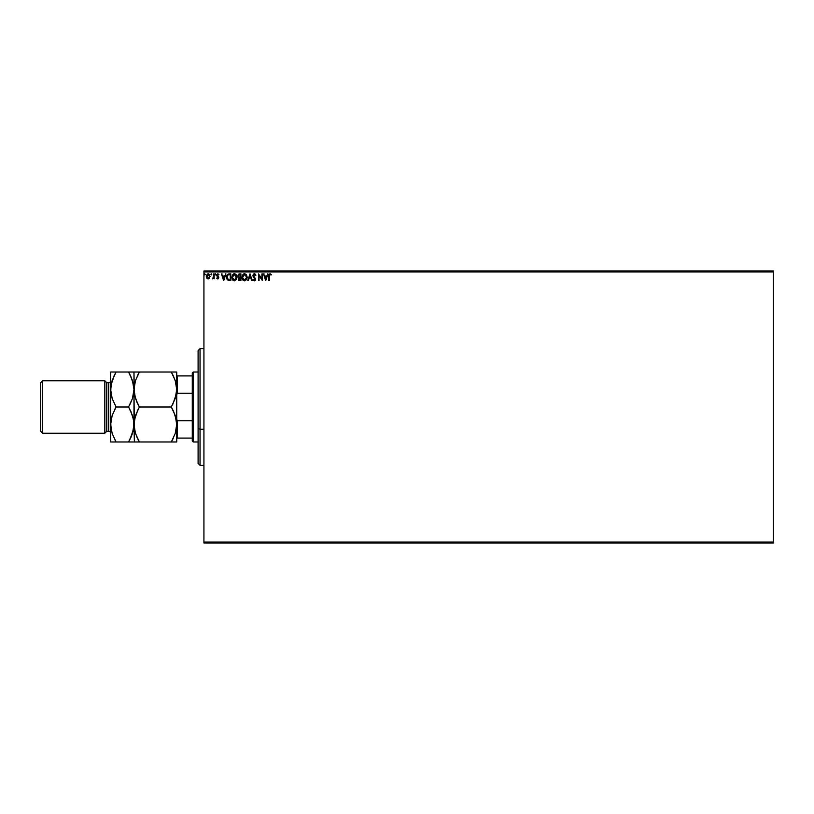 <?xml version="1.0" encoding="UTF-8"?>
<svg xmlns="http://www.w3.org/2000/svg" width="814" height="814" viewBox="0 0 814 814"><rect width="100%" height="100%" fill="white"/><g stroke="black" fill="none" stroke-linecap="round" stroke-linejoin="round"><path stroke-width="1.22" d="M253.785 279.853L253.022 279.711L253.53 280.484L254.65 280.82L255.555 279.273L253.541 275.101L254.406 274.41L255.901 275.203L254.914 273.85L253.51 274.084L253.022 276.18L255.016 279.456L254.344 280.169L253.429 279.294L253.022 279.711L254.334 280.861L255.555 279.273L253.459 275.559L254.406 274.41L255.901 275.203L254.375 273.718L252.94 275.559L255.026 279.304L254.344 280.169L253.429 279.294L254.344 280.169L255.026 279.304L254.06 277.747L254.945 278.836M203.927 271.947L773.3 271.947L773.3 542.053L203.927 542.053L203.927 271.947L203.927 543.03L773.3 543.03L203.927 543.03L203.927 542.053L773.3 542.053L773.3 271.947L203.927 271.947L203.927 270.97L203.927 271.947M209.737 277.92L209.656 274.674L208.638 273.86L207.356 274.033L206.308 275.915L206.675 277.93L207.987 278.937L209.615 278.123L207.814 278.897M212.556 278.246L212.485 278.897L213.614 278.123L214.133 278.856L214.133 273.891L213.614 273.891L213.492 277.432L212.301 278.775L213.614 278.123L214.133 278.856L214.133 273.891L214.133 278.856L213.614 278.123L212.301 278.775L213.614 278.123M217.185 277.991L218.233 277.666L216.748 275.234L217.857 273.799L218.925 274.471L217.277 275.213L218.752 277.645L217.755 278.948L216.748 278.235L217.989 278.917L218.742 277.442L217.307 274.928L218.925 274.471L217.857 273.799L216.9 274.501L216.839 275.824L218.233 277.666L216.748 278.235L217.755 278.948L216.951 278.49M228.612 273.931L226.811 275.722L226.923 279.049L228.327 280.525L230.789 280.688L230.789 273.891L229.212 273.891C227.391 274.135 226.526 275.244 226.607 277.208L228.144 280.443L230.789 280.688L230.789 273.891L230.789 280.688L229.345 280.677M239.54 273.891L240.903 273.891L238.624 274.196L237.953 276.088L239.011 277.554L238.38 278.795L238.756 280.24L240.903 280.688L240.903 273.891L240.903 280.688L240.903 273.891L239.54 273.891L237.942 275.824L239.011 277.554L238.37 279.009L239.937 280.688L240.903 280.688L239.937 280.688M248.362 280.688L247.792 280.688L249.969 273.891L247.792 280.688L248.362 280.688L250.02 275.529L251.668 280.688L252.238 280.688L250.061 273.891L252.238 280.688L250.061 273.891L247.792 280.688L248.362 280.688L250.02 275.529L251.668 280.688L252.238 280.688L251.668 280.688M261.915 273.891L261.915 278.948L258.516 273.891L258.516 280.688L259.035 280.688L259.035 275.62L262.444 280.688L262.444 273.891L261.915 273.891L262.444 273.891L261.915 273.891L261.915 278.948L258.516 273.891L258.516 280.688L259.035 280.688L259.035 275.62L262.444 280.688L262.444 273.891L262.332 280.688M269.953 273.718L271.337 274.501L270.055 273.718L268.935 274.593L268.803 280.688L269.332 280.688L269.383 275.112L271.337 274.501L270.055 273.718L268.803 276.099L268.803 280.688L269.332 280.688L269.332 276.17L270.055 274.41L271.072 275.02L271.337 274.501L271.072 275.02L269.922 274.43L269.332 276.17M267.368 273.891L267.938 273.891L265.751 280.688L267.938 273.891L266.666 276.068L264.754 276.068L263.492 273.891L265.669 280.688L267.938 273.891L266.666 276.068L264.754 276.068L263.492 273.891L265.669 280.688L263.492 273.891L264.062 273.891M247.181 277.259L246.55 274.939L244.556 273.718L242.572 274.959L241.962 277.605L242.959 280.128L244.749 280.861L246.571 279.599L247.181 277.259L244.556 273.718L241.951 277.289L244.597 280.861L247.171 276.953M237.067 277.259L236.436 274.939L234.137 273.738L232.458 274.959L231.868 277.91L233.872 280.779L236.457 279.599L237.067 277.259L234.442 273.718L231.837 277.289L234.483 280.861L237.067 277.259M225.336 273.891L225.905 273.891L223.728 280.688L225.905 273.891L224.633 276.068L222.731 276.068L221.459 273.891L223.636 280.688L225.905 273.891L224.633 276.068L222.731 276.068L221.459 273.891L223.636 280.688L221.459 273.891L222.029 273.891M215.791 274.369L215.354 273.799L214.916 274.369L215.354 274.939L215.791 274.369L215.354 274.939L215.791 274.369L215.354 274.939L214.916 274.369L215.354 274.939L214.916 274.369L215.354 273.799L214.916 274.369L215.354 273.799L215.354 274.939L214.916 274.369L215.354 273.799L215.791 274.369M211.437 274.918L211.671 273.992L210.928 274.176L211.528 274.878L211.782 274.369L211.345 274.939L211.782 274.369L211.345 274.939L210.907 274.369L211.345 274.939L211.345 273.799L211.345 274.939L211.345 273.799L211.345 274.939L210.907 274.369M205.24 274.369L204.477 273.992L204.619 274.878L205.24 274.369L204.802 274.939L205.24 274.369L204.802 274.939L204.365 274.369L204.802 274.939L204.802 273.799L204.904 274.918M773.3 270.97L203.927 270.97L773.3 270.97L773.3 271.947L773.3 270.97M269.332 280.688L268.803 280.688M270.747 274.745L270.055 274.41M271.072 275.02L270.401 274.511M268.834 275.183L268.803 276.099M265.71 279.049L264.977 276.77L266.443 276.77L265.71 279.049L264.977 276.77L266.443 276.77L265.71 279.049M259.035 280.688L258.516 280.688L258.638 273.891M255.789 274.939L255.474 275.549L255.087 274.827M255.474 275.549L254.202 274.44M254.935 274.644L253.459 275.559L253.815 276.526M254.406 274.41L253.459 275.559L255.535 279.009M253.48 275.325L254.253 277.065M253.459 275.559L253.632 276.231M255.535 279.558L255.26 280.331M253.022 279.711L254.334 280.861L253.134 279.914M253.429 279.294L254.344 280.169L253.429 279.294L254.344 280.169L255.026 279.304L254.68 278.378M254.344 280.169L255.026 279.304L254.497 280.148M253.917 277.594L253.358 276.892M253.276 276.76L254.07 277.747M253.164 274.562L253.592 274.013M247.171 277.564L247.1 278.164M246.876 278.978L246.571 279.609M242.094 278.51L242.287 279.1M243.732 273.891L244.709 273.718M245.716 274.064L246.55 274.928L245.716 274.053M244.861 280.138L242.48 277.543L244.576 274.41L246.662 277.259L244.699 280.158M242.837 278.927L242.592 278.266M244.332 280.148L243.773 279.945M242.501 276.801L243.478 274.827M243.111 275.203L242.786 275.743M245.492 274.694L246.164 275.397M239.703 280.677L239.001 280.464M238.38 278.795L239.011 277.554M238.034 275.122L238.451 274.359M239.102 276.964L238.461 275.824L239.285 277.035L238.461 275.824L239.784 274.583L238.461 275.824L239.285 277.035L238.492 276.119M238.919 278.724L240.384 279.996L240.384 277.808L238.899 278.988L239.835 279.996L238.899 278.988L240.384 277.808L240.384 279.996L238.95 279.385L239.703 277.839M238.899 278.856L239.54 279.965M240.384 277.116L240.384 274.583L240.384 277.116M238.492 275.519L239.143 274.664M239.784 274.583L240.384 274.583L239.784 274.583M236.762 278.968L236.457 279.599M232.845 280.128L232.255 279.273M233.608 273.891L234.137 273.738M235.602 274.053L236.436 274.939L235.602 274.053M235.165 274.562L236.386 276.139M236.355 278.49L236.548 277.259L234.218 280.148L232.356 277.289L234.463 274.41L236.467 278.042M235.897 279.385L234.585 280.158M232.712 278.927L232.387 277.788M234.218 280.148L233.659 279.945M232.478 276.302L233.353 274.827M232.987 275.203L232.672 275.743M235.745 275.01L235.175 274.572M235.073 280.036L235.775 279.517M228.419 279.802L227.391 278.703L228.419 279.802L229.924 279.996L228.419 279.802L227.126 277.208L227.991 274.939L230.26 274.583L230.26 279.996L229.538 279.985L230.26 279.996L230.26 274.583L229.701 274.583M223.687 279.049L222.955 276.77L224.41 276.77L223.687 279.049L222.955 276.77L224.41 276.77L223.687 279.049M218.63 276.964L217.755 278.948L216.748 278.235L217.755 278.948L216.748 278.235L218.233 277.666L217.725 278.337L218.111 277.218L217.053 276.211M217.053 277.808L217.725 278.337L217.999 277.065M218.498 274.745L217.857 273.799L218.925 274.471L217.857 273.799L216.758 275.112M217.776 274.43L218.63 274.939L217.908 274.41L217.399 275.681L218.03 274.42M217.959 276.2L218.752 277.645L217.755 278.948M218.193 278.826L218.732 277.93M215.303 274.928L215.456 273.819M213.533 277.269L213.614 275.559L212.861 278.327M213.614 273.891L213.614 275.559L214.133 273.891L213.614 273.891M208.099 278.937L206.797 278.123L208.201 278.948L206.797 278.123L206.298 276.597M210.124 276.363L208.201 273.799L206.288 276.363M208.201 274.41L209.595 276.353L208.119 278.327L206.888 275.702L206.827 276.689L208.201 274.41L209.178 274.949M209.269 275.091L209.585 276.027M208.119 278.327L209.595 276.353L208.537 278.286M208.038 278.327L206.827 276.689M229.538 279.985L228.602 279.863M206.888 275.702L207.58 274.603M209.524 277.014L209.269 277.635M200.041 429.263L200.041 348.707L200.041 429.263L203.927 429.263L200.041 429.263L200.041 465.293L200.041 429.263L198.097 428.52L200.041 429.263M198.097 350.651L198.097 428.52L198.097 350.651L200.041 348.707L203.927 348.707M198.097 463.349L198.097 428.52L198.097 463.349L200.041 465.293L203.927 465.293M192.277 420.777L192.277 441.005L193.244 441.982L193.244 372.018L192.277 372.995L192.277 420.777L192.277 372.995L193.244 372.018L193.244 441.982L198.097 441.982L193.244 441.982L192.277 441.005L192.277 420.777L177.31 420.777L176.73 419.261L177.31 420.777L177.31 438.095L192.277 438.095L177.31 438.095L177.31 420.777L192.277 420.777M198.097 372.018L193.244 372.018L198.097 372.018M176.73 438.095L177.31 438.095L176.73 438.095M176.73 394.739L177.31 393.223L192.277 393.223L177.31 393.223L177.31 375.905L176.73 375.905L177.31 375.905L177.31 393.223L176.73 394.739M192.277 375.905L177.31 375.905L192.277 375.905M104.823 433.231L106.766 431.288L106.766 382.712L104.823 380.769L104.823 433.231L104.823 380.769L42.643 380.769L40.7 382.712L40.7 431.288L42.643 433.231L42.643 380.769L42.643 433.231L104.823 433.231L42.643 433.231L40.7 431.288L40.7 382.712L42.643 380.769L104.823 380.769L106.766 382.712L106.766 431.288L108.71 431.288A1.943 1.943 0 0 1 110.653 433.231A1.943 1.943 0 0 0 108.71 431.288L108.71 382.712L106.766 382.712L108.71 382.712A1.943 1.943 0 0 0 110.653 380.769A1.943 1.943 0 0 1 108.71 382.712L108.71 431.288L106.766 431.288L104.823 433.231M176.323 429.09L176.73 424.491L175.224 433.475L171.316 441.982L139.387 441.982L135.5 433.526L133.974 424.491L135.48 415.506L139.387 407L171.316 407L175.203 415.455L176.73 424.491L176.343 420.004M175.783 396.581L176.73 389.509L175.224 398.494L171.316 407L139.387 407L135.5 398.545L133.974 389.509L135.48 380.525L139.387 372.018L171.316 372.018L175.203 380.474L176.73 389.509L176.343 385.032M176.628 372.018L133.974 372.018L137.21 372.018L133.974 372.018L134.361 393.996M175.783 382.438L176.73 389.509L176.73 372.018L176.343 394.037L172.772 404.314M173.494 376.2L175.763 382.366M134.371 384.91L133.974 389.509L135.48 380.525L139.387 372.018L137.21 376.19M137.057 402.492L134.371 394.108L133.974 389.509L134.351 428.968M176.323 394.108L175.773 396.611M173.647 411.508L176.323 419.892L176.73 424.491L176.73 389.509L176.73 424.491L175.224 433.475L171.316 441.982L173.494 437.81M137.932 409.686L134.361 419.963L134.371 441.982L133.974 424.491L132.468 433.475L128.561 441.982L133.577 441.982M134.91 417.419L133.974 424.491L133.974 389.509L132.468 398.494L128.561 407L132.448 415.455L133.872 422.181L133.588 429.019L130.057 439.214M134.91 431.562L133.598 420.004M137.21 437.8L134.941 431.634M176.628 441.982L171.316 441.982L172.812 439.214M134.076 441.982L173.494 441.982M137.942 441.982L139.387 441.982L137.21 437.81M138.39 440.171L139.387 441.982M134.921 417.389L134.371 419.892M137.078 402.543L139.387 407M137.21 372.018L139.387 372.018L137.892 374.786M134.076 372.018L128.561 372.018L132.448 380.474L133.974 389.509L133.974 372.018L132.458 372.018L133.974 372.018M135.49 441.982L137.21 441.982M173.626 411.457L171.316 407M172.314 373.829L173.494 376.19M172.761 372.018L171.316 372.018M175.214 372.018L173.494 372.018M176.73 441.982L176.73 424.491L176.73 441.982M130.749 376.2L133.577 384.91L133.974 389.509L133.598 385.032M129.568 373.829L128.561 372.018L110.653 372.018L110.653 389.509L110.653 372.018L113.889 372.018L111.05 372.018M129.945 372.018L128.561 372.018L130.739 376.19M133.028 396.611L133.974 389.509L132.468 398.494L130.026 404.314M133.577 394.108L133.038 396.581M130.881 411.457L133.577 419.892L133.872 426.801L133.028 431.583L133.577 429.09M132.448 433.526L130.739 437.81L132.448 433.526M110.653 441.982L110.653 389.509L110.653 441.982L116.066 441.982L112.179 433.526L110.653 424.491L112.159 415.506L116.066 407L112.179 398.545L110.755 391.819L111.04 384.981L114.57 374.786M114.693 441.982L116.066 441.982L112.179 433.526L110.653 424.491L112.159 415.506L116.066 407L112.179 398.545L110.653 389.509L111.04 393.996M115.069 440.171L116.066 441.982L128.561 441.982L116.066 441.982M111.61 417.389L110.755 422.181L111.04 428.968M111.06 384.91L110.653 389.509L112.159 380.525L116.066 372.018L113.889 376.19M111.06 419.892L111.599 417.419M114.611 409.686L116.066 407L128.561 407L116.066 407M132.458 372.018L130.739 372.018M128.561 372.018L113.889 372.018M128.561 407L130.901 411.508M112.169 441.982L113.889 441.982M130.739 437.81L128.561 441.982L130.739 441.982"/></g></svg>
